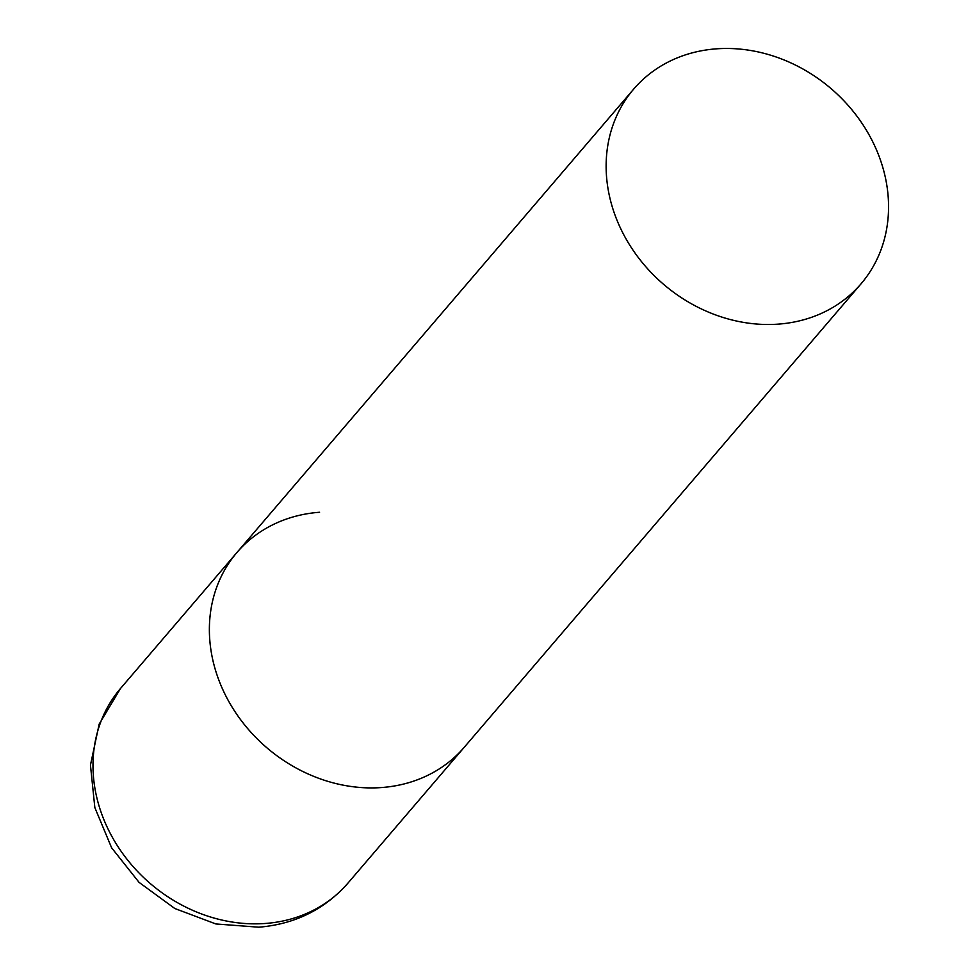 <?xml version="1.0" encoding="UTF-8"?>
<svg xmlns="http://www.w3.org/2000/svg" width="976" height="976" viewBox="0 0 976 976"><rect width="100%" height="100%" fill="white"/><g stroke="black" fill="none" stroke-linecap="round" stroke-linejoin="round"><path stroke-width="1.46" d="M861.039 283.821A149.67 128.795 40.6 0 0 885.11 176.351A149.67 128.795 40.6 0 0 776.323 57.059A149.67 128.795 40.6 0 0 633.644 89.145A149.67 128.795 40.6 0 0 609.573 196.615A149.67 128.795 40.6 0 0 718.348 315.907A149.67 128.795 40.6 0 0 861.039 283.821L347.895 883.182A149.67 128.795 -139.4 0 1 265.216 923.479A149.67 128.795 -139.4 0 1 115.973 843.459A149.67 128.795 -139.4 0 1 120.499 688.495L236.887 552.562A149.67 128.795 40.6 0 0 212.817 660.032A149.67 128.795 40.6 0 0 321.592 779.324A149.67 128.795 40.6 0 0 464.283 747.25A149.67 128.795 -139.4 0 1 381.604 787.534A149.67 128.795 -139.4 0 1 232.349 707.527A149.67 128.795 -139.4 0 1 236.887 552.562A149.67 128.795 -139.4 0 1 319.567 512.266M347.895 883.182C324.557 909.534 294.85 924.199 258.811 927.2L215.867 923.955L174.814 908.51L139.068 882.377L111.606 847.79L94.843 807.591L90.451 765.123L99.174 724.107L120.499 688.495M236.887 552.562L633.644 89.145"/></g></svg>
